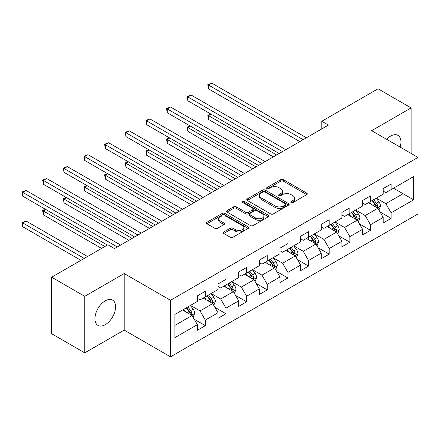 <?xml version="1.0" encoding="UTF-8"?>
<svg xmlns="http://www.w3.org/2000/svg" width="440" height="440" viewBox="0 0 440 440"><rect width="100%" height="100%" fill="white"/><g stroke="black" fill="none" stroke-linecap="round" stroke-linejoin="round"><path stroke-width="0.66" d="M291.12 202.587A1.287 0.743 0 0 0 292.936 202.587L306.741 194.623A1.837 1.062 0 0 0 307.28 193.87A1.837 1.062 0 0 0 306.741 193.122L283.36 179.619A1.837 1.062 0 0 0 280.759 179.619L266.959 187.589A1.287 0.743 0 0 0 266.579 188.117A1.287 0.743 0 0 0 266.959 188.639A1.287 0.743 0 0 0 268.774 188.639L270.562 187.611A5.88 3.394 0 0 1 278.878 187.611L280.825 188.733A5.88 3.394 0 0 1 282.546 191.131A5.88 3.394 0 0 1 280.825 193.534L279.037 194.563A1.287 0.743 0 0 0 278.663 195.09A1.287 0.743 0 0 0 279.037 195.613A1.287 0.743 0 0 0 280.858 195.613L282.645 194.585A5.88 3.394 0 0 1 290.956 194.585L292.908 195.707A5.88 3.394 0 0 1 294.63 198.11A5.88 3.394 0 0 1 292.908 200.508L291.12 201.537A1.287 0.743 0 0 0 290.741 202.065A1.287 0.743 0 0 0 291.12 202.587L291.12 201.537M105.27 324.671A14.597 8.426 120 0 0 114.807 311.806A14.597 8.426 120 0 0 112.569 300.108A14.597 8.426 120 0 0 105.27 300.828A14.597 8.426 120 0 0 95.733 313.693A14.597 8.426 120 0 0 97.972 325.391A14.597 8.426 120 0 0 105.27 324.671M400.136 147.092A14.597 8.426 120 0 0 397.903 135.371A14.597 8.426 120 0 0 390.605 136.092A14.597 8.426 120 0 0 386.634 139.299M223.729 231.968A1.837 1.062 0 0 0 223.196 232.722A1.837 1.062 0 0 0 223.729 233.47L230.291 237.259A1.837 1.062 0 0 0 232.892 237.259L248.221 228.41A1.837 1.062 0 0 0 248.754 227.656A1.837 1.062 0 0 0 248.221 226.908L224.835 213.406A1.837 1.062 0 0 0 222.239 213.406L206.91 222.261A1.837 1.062 0 0 0 206.371 223.009A1.837 1.062 0 0 0 206.91 223.757L214.83 228.333A1.837 1.062 0 0 0 217.431 228.333L223.993 224.543A1.837 1.062 0 0 0 224.527 223.795A1.837 1.062 0 0 0 223.993 223.047L220.061 220.776A4.917 2.838 0 0 1 218.62 218.768A4.917 2.838 0 0 1 221.656 216.15A4.917 2.838 0 0 1 227.013 216.766L242.407 225.654A4.917 2.838 0 0 1 243.843 227.656A4.917 2.838 0 0 1 240.812 230.28A4.917 2.838 0 0 1 235.455 229.664L232.892 228.184A1.837 1.062 0 0 0 230.291 228.184L223.729 231.968L223.729 233.47M124.196 273.548L84.755 296.318L51.673 277.216L51.673 333.762L84.755 352.864L124.196 330.094L170.517 356.834L170.517 300.295L124.196 273.548L124.196 330.094M411.12 153.439L411.12 107.899L371.679 130.669L418 157.41L170.517 300.295M411.12 107.899L378.032 88.797L321.789 121.27L321.789 128.909M51.673 277.216L107.916 244.745L114.538 248.567L328.405 125.087L321.789 121.27M270.694 213.934A1.837 1.062 0 0 0 273.29 213.934L288.618 205.084A1.837 1.062 0 0 0 289.157 204.331A1.837 1.062 0 0 0 288.618 203.583L265.238 190.086A1.837 1.062 0 0 0 262.636 190.086L247.308 198.935A1.837 1.062 0 0 0 246.769 199.683A1.837 1.062 0 0 0 247.308 200.431L270.694 213.934M243.342 202.868A1.287 0.743 0 0 1 244.646 203.049L244.646 201.52L268.416 215.248A1.837 1.062 0 0 1 268.956 215.996A1.837 1.062 0 0 1 268.416 216.744L253.088 225.594A1.837 1.062 0 0 1 250.492 225.594L227.106 212.097L227.106 210.595A1.837 1.062 0 0 0 226.573 211.343A1.837 1.062 0 0 0 227.106 212.097M227.106 210.595L233.668 206.806A1.837 1.062 0 0 1 236.269 206.806L245.751 212.284A1.837 1.062 0 0 0 248.347 212.284L252.698 209.77A1.837 1.062 0 0 0 253.237 209.022A1.837 1.062 0 0 0 252.698 208.269L242.825 202.571A1.287 0.743 0 0 1 242.451 202.048A1.287 0.743 0 0 1 243.243 201.361A1.287 0.743 0 0 1 244.646 201.52M170.517 356.834L418 213.95L418 157.41M194.271 319.281L205.321 325.661L205.321 320.084L218.026 312.747L218.026 318.324L225.968 313.742L225.968 308.165L238.673 300.828L238.673 306.405L246.615 301.824L246.615 296.247L259.32 288.909L259.32 294.486L267.262 289.9L267.262 284.323L279.966 276.991L279.966 282.568L287.909 277.981L287.909 272.404L300.614 265.067L300.614 270.649L308.55 266.062L308.55 260.486L321.255 253.149L321.255 258.726L329.197 254.144L329.197 248.567L341.902 241.23L341.902 246.807L349.844 242.226L349.844 236.643L362.549 229.312L362.549 234.889L370.491 230.302L370.491 224.725L383.196 217.393L383.196 222.97L391.132 218.383L391.132 212.806L413.633 199.815L413.633 176.589L403.046 182.699L403.046 193.705L413.633 199.815M205.321 325.661L197.384 330.248L197.384 324.671L174.884 337.656L174.884 314.43L197.384 301.439L197.384 295.861L205.321 291.275L205.321 296.857L218.026 289.52L218.026 283.943L225.968 279.356L225.968 284.933L238.673 277.602L238.673 272.024L246.615 267.438L246.615 273.014L259.32 265.683L259.32 260.101L267.262 255.519L267.262 261.096L279.966 253.759L279.966 248.182L287.909 243.601L287.909 249.178L300.614 241.841L300.614 236.264L308.55 231.677L308.55 237.259L321.255 229.922L321.255 224.345L329.197 219.758L329.197 225.335L341.902 218.004L341.902 212.427L349.844 207.84L349.844 213.417L362.549 206.08L362.549 200.503L370.491 195.921L370.491 201.498L383.196 194.161L383.196 188.584L391.132 184.003L391.132 189.58L413.633 176.589M203.203 298.078L212.735 303.578L200.03 310.915L190.498 305.415M197.384 298.381L200.03 299.909L205.321 296.857M200.03 310.915L205.321 320.084M212.735 303.578L218.026 312.747M223.85 286.159L233.382 291.659L220.677 298.997L211.145 293.491M218.026 286.462L220.677 287.991L225.968 284.933M220.677 298.997L225.968 308.165M233.382 291.659L238.673 300.828M244.497 274.236L254.023 279.741L241.318 287.073L231.792 281.572M238.673 274.544L241.318 276.072L246.615 273.014M241.318 287.073L246.615 296.247M254.023 279.741L259.32 288.909M265.144 262.317L274.67 267.822L261.965 275.154L252.439 269.654M259.32 262.625L261.965 264.154L267.262 261.096M261.965 275.154L267.262 284.323M274.67 267.822L279.966 276.991M285.786 250.399L295.317 255.899L282.612 263.236L273.081 257.736M279.966 250.707L282.612 252.23L287.909 249.178M282.612 263.236L287.909 272.404M295.317 255.899L300.614 265.067M306.433 238.48L315.964 243.98L303.259 251.317L293.728 245.817M300.614 238.782L303.259 240.312L308.55 237.259M303.259 251.317L308.55 260.486M315.964 243.98L321.255 253.149M327.08 226.562L336.611 232.062L323.906 239.399L314.375 233.893M321.255 226.864L323.906 228.393L329.197 225.335M323.906 239.399L329.197 248.567M336.611 232.062L341.902 241.23M347.727 214.638L357.252 220.143L344.548 227.475L335.022 221.975M341.902 214.946L344.548 216.475L349.844 213.417M344.548 227.475L349.844 236.643M357.252 220.143L362.549 229.312M368.374 202.719L377.9 208.219L365.195 215.556L355.663 210.056M362.549 203.027L365.195 204.556L370.491 201.498M365.195 215.556L370.491 224.725M377.9 208.219L383.196 217.393M393.514 188.205L403.046 193.705L385.841 203.638L376.31 198.138M383.196 191.109L385.841 192.632L391.132 189.58M385.841 203.638L391.132 212.806M84.755 296.318L84.755 352.864M174.884 325.43L192.088 315.497L182.562 309.997M192.088 315.497L197.384 324.671M380.083 212.003L391.132 218.383M359.436 223.922L370.491 230.302M338.795 235.846L349.844 242.226M318.148 247.764L329.197 254.144M297.5 259.683L308.55 266.062M276.853 271.601L287.909 277.981M256.212 283.52L267.262 289.9M235.565 295.444L246.615 301.824M214.918 307.362L225.968 313.742M291.632 202.769L292.908 202.037A5.88 3.394 0 0 0 294.63 199.634L294.63 198.11M282.546 191.131L282.546 192.66A5.88 3.394 0 0 1 280.825 195.063L279.554 195.795M306.719 194.634L283.36 181.148A1.837 1.062 0 0 0 280.759 181.148L267.471 188.821M288.596 205.095L265.238 191.609A1.837 1.062 0 0 0 262.636 191.609L247.335 200.448M285.373 204.859A1.287 0.743 0 0 0 285.747 204.331A1.287 0.743 0 0 0 285.373 203.808L264.847 191.956A1.287 0.743 0 0 0 263.027 191.956L261.146 193.045A5.88 3.394 0 0 0 259.424 195.448A5.88 3.394 0 0 0 261.146 197.846L275.176 205.948A5.88 3.394 0 0 0 283.486 205.948L285.373 204.859L285.373 206.388A1.287 0.743 0 0 0 285.747 205.86L285.747 204.331M259.424 195.448L259.424 196.972A5.88 3.394 0 0 0 261.146 199.375L261.146 197.846M285.373 206.388L283.486 207.471A5.88 3.394 0 0 1 275.176 207.471L261.146 199.375M227.134 212.108L233.668 208.335L233.668 206.806M253.237 209.022L253.237 210.551A1.837 1.062 0 0 1 252.698 211.299L248.347 213.813A1.837 1.062 0 0 1 245.751 213.813L236.269 208.335A1.837 1.062 0 0 0 233.668 208.335M244.646 203.049L268.395 216.761M255.591 217.965A4.917 2.838 0 0 0 260.947 218.581A4.917 2.838 0 0 0 263.978 215.958A4.917 2.838 0 0 0 262.543 213.95L257.114 210.821A1.837 1.062 0 0 0 254.518 210.821L250.168 213.334A1.837 1.062 0 0 0 249.629 214.082A1.837 1.062 0 0 0 250.168 214.836L255.591 217.965L255.591 219.494A4.917 2.838 0 0 0 260.947 220.11A4.917 2.838 0 0 0 263.978 217.487L263.978 215.958M249.629 214.082L249.629 215.611A1.837 1.062 0 0 0 250.168 216.359L250.168 214.836M255.591 219.494L250.168 216.359M243.843 227.656L243.843 229.185A4.917 2.838 0 0 1 240.812 231.809A4.917 2.838 0 0 1 235.455 231.193L232.892 229.713A1.837 1.062 0 0 0 230.291 229.713L223.757 233.486M218.62 218.768L218.62 220.297A4.917 2.838 0 0 0 220.061 222.305L220.061 220.776M223.966 224.56L220.061 222.305M248.193 228.421L224.835 214.935A1.837 1.062 0 0 0 222.239 214.935L206.932 223.773M378.945 210.034L380.518 206.069A4.961 2.866 -120 0 0 378.939 201.845L376.206 198.198M371.443 204.496L369.589 202.015M211.052 114.186L208.538 115.638L208.538 119.46L273.35 156.877M377.13 207.779L377.845 206.278A4.961 2.866 -120 0 0 376.42 203.297L373.692 199.65M372.449 200.365L375.48 204.413A2.525 1.458 60 0 1 375.936 205.178L377.845 206.278M372.103 200.563L374.836 204.21A4.961 2.866 60 0 1 376.255 207.196M208.538 119.46L207.812 115.22L276.656 154.963M207.812 115.22L210.766 114.021M303.127 139.684L208.538 85.074L211.849 83.166L306.433 137.775M299.816 141.592L208.538 88.897L208.538 85.074L207.812 84.656L211.849 83.166M208.538 88.897L207.812 84.656M358.298 221.953L359.876 217.987A4.961 2.866 -120 0 0 358.292 213.763L355.559 210.117M350.796 216.414L348.942 213.939M190.41 126.104L187.891 127.556L187.891 131.379L252.703 168.795M356.488 219.698L357.198 218.196A4.961 2.866 -120 0 0 355.779 215.215L353.045 211.569M351.802 212.284L354.833 216.332A2.525 1.458 60 0 1 355.295 217.096L357.198 218.196M351.456 212.487L354.189 216.134A4.961 2.866 60 0 1 355.608 219.115M187.891 131.379L187.165 127.138L256.009 166.887M187.165 127.138L190.119 125.939M337.656 233.871L339.229 229.906A4.961 2.866 -120 0 0 337.645 225.681L334.911 222.035M330.154 228.333L328.295 225.858M169.763 138.028L167.25 139.48L167.25 143.297L232.056 180.714M335.841 231.616L336.55 230.12A4.961 2.866 -120 0 0 335.132 227.134L332.398 223.487M331.155 224.208L334.186 228.25A2.525 1.458 60 0 1 334.648 229.02L336.55 230.12M330.814 224.406L333.542 228.052A4.961 2.866 60 0 1 334.961 231.033M167.25 143.297L166.518 139.057L235.367 178.805M166.518 139.057L169.472 137.858M282.48 151.602L187.891 96.993L191.202 95.084L285.786 149.694M279.169 153.511L187.891 100.815L187.891 96.993L187.165 96.575L191.202 95.084M187.891 100.815L187.165 96.575M261.833 163.521L167.25 108.911L170.555 107.003L265.144 161.612M258.528 165.435L167.25 112.734L167.25 108.911L166.518 108.493L170.555 107.003M167.25 112.734L166.518 108.493M317.009 245.79L318.582 241.824A4.961 2.866 -120 0 0 316.998 237.6L314.27 233.954M309.507 240.251L307.654 237.776M149.116 149.947L146.603 151.399L146.603 155.215L211.409 192.632M315.194 243.54L315.904 242.039A4.961 2.866 -120 0 0 314.485 239.052L311.751 235.406M310.514 236.126L313.544 240.169A2.525 1.458 60 0 1 314 240.939L315.904 242.039M310.167 236.324L312.895 239.971A4.961 2.866 60 0 1 314.32 242.952M146.603 155.215L145.877 150.975L214.72 190.724M145.877 150.975L148.825 149.776M296.362 257.714L297.935 253.748A4.961 2.866 -120 0 0 296.357 249.524L293.623 245.878M288.86 252.175L287.007 249.695M128.469 161.865L125.956 163.317L125.956 167.139L190.762 204.556M294.547 255.459L295.262 253.957A4.961 2.866 -120 0 0 293.838 250.976L291.11 247.33M289.867 248.045L292.897 252.093A2.525 1.458 60 0 1 293.354 252.857L295.262 253.957M289.52 248.243L292.254 251.889A4.961 2.866 60 0 1 293.673 254.876M125.956 167.139L125.23 162.899L194.073 202.642M125.23 162.899L128.178 161.695M275.715 269.632L277.294 265.666A4.961 2.866 -120 0 0 275.71 261.443L272.976 257.796M268.213 264.094L266.36 261.613M107.828 173.784L105.309 175.236L105.309 179.058L170.121 216.475M273.906 267.377L274.615 265.876A4.961 2.866 -120 0 0 273.196 262.895L270.463 259.248M269.22 259.963L272.25 264.011A2.525 1.458 60 0 1 272.707 264.776L274.615 265.876M268.873 260.166L271.607 263.813A4.961 2.866 60 0 1 273.026 266.794M105.309 179.058L104.583 174.818L173.426 214.566M104.583 174.818L107.536 173.619M241.186 175.445L146.603 120.835L149.908 118.921L244.497 173.531M237.881 177.353L146.603 124.652L146.603 120.835L145.877 120.412L149.908 118.921M146.603 124.652L145.877 120.412M220.545 187.363L125.956 132.754L129.267 130.845L223.85 185.449M217.234 189.272L125.956 136.576L125.956 132.754L125.23 132.336L129.267 130.845M125.956 136.576L125.23 132.336M199.898 199.281L105.309 144.672L108.62 142.764L203.203 197.373M196.587 201.19L105.309 148.495L105.309 144.672L104.583 144.254L108.62 142.764M105.309 148.495L104.583 144.254M179.251 211.2L84.667 156.59L87.972 154.682L182.562 209.292M175.945 213.114L84.667 160.413L84.667 156.59L83.936 156.173L87.972 154.682M84.667 160.413L83.936 156.173M158.604 223.119L64.02 168.514L67.326 166.601L161.915 221.21M155.298 225.032L64.02 172.332L64.02 168.514L63.294 168.091L67.326 166.601M64.02 172.332L63.294 168.091M137.962 235.043L43.373 180.433L46.684 178.519L141.268 233.129M134.651 236.951L43.373 184.25L43.373 180.433L42.647 180.01L46.684 178.519M43.373 184.25L42.647 180.01M255.074 281.551L256.647 277.585A4.961 2.866 -120 0 0 255.063 273.361L252.329 269.714M247.572 276.012L245.713 273.537M87.18 185.702L84.667 187.154L84.667 190.977L149.474 228.393M253.259 279.296L253.968 277.794A4.961 2.866 -120 0 0 252.549 274.813L249.816 271.166M248.573 271.882L251.603 275.93A2.525 1.458 60 0 1 252.065 276.7L253.968 277.794M248.226 272.085L250.96 275.732A4.961 2.866 60 0 1 252.379 278.713M84.667 190.977L83.936 186.736L152.785 226.485M83.936 186.736L86.889 185.537M234.427 293.469L236 289.504A4.961 2.866 -120 0 0 234.416 285.28L231.688 281.633M226.924 287.93L225.071 285.456M66.534 197.626L64.02 199.078L64.02 202.895L128.827 240.312M232.612 291.214L233.321 289.718A4.961 2.866 -120 0 0 231.902 286.732L229.169 283.085M227.931 283.805L230.962 287.848A2.525 1.458 60 0 1 231.418 288.618L233.321 289.718M227.585 284.004L230.313 287.65A4.961 2.866 60 0 1 231.732 290.631M64.02 202.895L63.294 198.655L132.138 238.403M63.294 198.655L66.242 197.456M213.78 305.388L215.353 301.422A4.961 2.866 -120 0 0 213.774 297.198L211.041 293.557M206.278 299.849L204.424 297.374M45.887 209.545L43.373 210.997L43.373 214.814L101.563 248.413M211.965 303.138L212.674 301.637A4.961 2.866 -120 0 0 211.255 298.65L208.527 295.004M207.284 295.724L210.315 299.767A2.525 1.458 60 0 1 210.771 300.536L212.674 301.637M206.938 295.922L209.671 299.569A4.961 2.866 60 0 1 211.09 302.555M43.373 214.814L42.647 210.573L104.874 246.505M42.647 210.573L45.595 209.374M193.132 317.312L194.711 313.346A4.961 2.866 -120 0 0 193.127 309.122L190.394 305.476M185.631 311.773L183.777 309.293M87.538 256.509L26.037 221.007L22.726 222.915L22.726 226.738L80.922 260.332M191.323 315.057L192.032 313.555A4.961 2.866 -120 0 0 190.614 310.574L187.88 306.928M186.637 307.643L189.668 311.691A2.525 1.458 60 0 1 190.124 312.455L192.032 313.555M186.291 307.841L189.024 311.487A4.961 2.866 60 0 1 190.443 314.474M22.726 226.738L22 222.497L84.227 258.423M22 222.497L26.037 221.007M117.315 246.961L22.726 192.352L26.037 190.443L120.621 245.053M107.388 245.053L22.726 196.174L22.726 192.352L22 191.934L26.037 190.443M22.726 196.174L22 191.934M292.908 202.037L292.908 200.508M279.037 195.613L279.037 194.563M280.825 195.063L280.825 193.534M266.959 188.639L266.959 187.589M280.759 181.148L280.759 179.619M283.36 181.148L283.36 179.619M306.741 194.623L306.741 193.122M247.308 200.431L247.308 198.935M262.636 191.609L262.636 190.086M265.238 191.609L265.238 190.086M288.618 205.084L288.618 203.583M275.176 207.471L275.176 205.948M283.486 207.471L283.486 205.948M236.269 208.335L236.269 206.806M245.751 213.813L245.751 212.284M248.347 213.813L248.347 212.284M252.698 211.299L252.698 209.77M268.416 216.744L268.416 215.248M230.291 229.713L230.291 228.184M232.892 229.713L232.892 228.184M235.455 231.193L235.455 229.664M223.993 224.543L223.993 223.047M206.91 223.757L206.91 222.261M222.239 214.935L222.239 213.406M224.835 214.935L224.835 213.406M248.221 228.41L248.221 226.908M377.41 207.939L380.485 206.162M376.42 203.297L378.939 201.845M372.895 205.332L374.836 204.21M356.763 219.857L359.843 218.081M355.779 215.215L358.292 213.763M352.248 217.25L354.189 216.134M336.122 231.781L339.196 230.005M335.132 227.134L337.645 225.681M331.601 229.169L333.542 228.052M315.475 243.7L318.549 241.923M314.485 239.052L316.998 237.6M310.959 241.093L312.895 239.971M294.827 255.618L297.902 253.841M293.838 250.976L296.357 249.524M290.312 253.011L292.254 251.889M274.18 267.537L277.261 265.76M273.196 262.895L275.71 261.443M269.665 264.93L271.607 263.813M253.534 279.455L256.614 277.679M252.549 274.813L255.063 273.361M249.018 276.848L250.96 275.732M232.892 291.379L235.966 289.603M231.902 286.732L234.416 285.28M228.377 288.772L230.313 287.65M212.245 303.298L215.32 301.521M211.255 298.65L213.774 297.198M207.73 300.691L209.671 299.569M191.598 315.216L194.678 313.44M190.614 310.574L193.127 309.122M187.083 312.609L189.024 311.487"/></g></svg>
